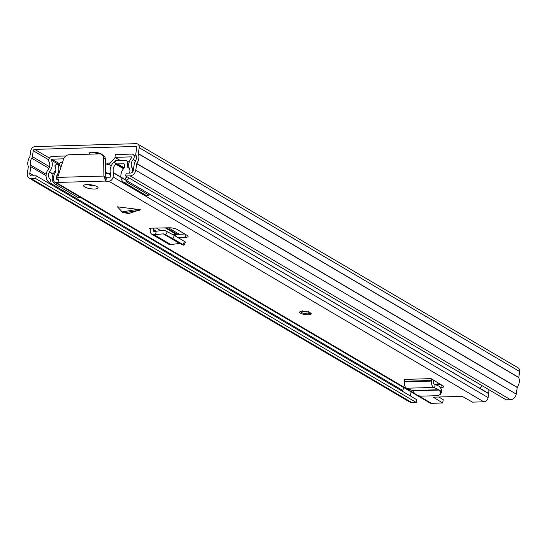<?xml version="1.0" encoding="UTF-8"?>
<svg xmlns="http://www.w3.org/2000/svg" width="547" height="547" viewBox="0 0 547 547"><rect width="100%" height="100%" fill="white"/><g stroke="black" fill="none" stroke-linecap="round" stroke-linejoin="round"><path stroke-width="0.82" d="M102.31 154.842A6.585 1.778 -171.3 0 0 92.436 152.175A6.585 1.778 -171.3 0 0 89.352 153.187A6.585 1.778 -171.3 0 0 90.023 154.158M92.101 152.189A6.585 1.778 -171.3 0 0 99.711 153.413A6.585 1.778 -171.3 0 0 100.046 153.399M35.076 146.589L136.189 143.676A4.335 3.453 120.5 0 1 137.755 144.066A4.335 3.453 120.5 0 1 139.205 147.697L138.316 153.728A9.983 7.959 120.5 0 1 136.825 163.498L135.759 170.233A5.764 4.602 120.5 0 1 130.063 175.86L125.68 175.984L126.104 173.201L130.494 173.071A2.838 2.263 120.5 0 0 133.297 170.302L134.302 163.717A3.22 2.571 -59.5 0 1 134.931 162.131A7.056 5.627 120.5 0 0 135.984 155.218A3.22 2.571 -59.5 0 1 135.841 153.652L136.743 147.765A1.402 1.121 120.5 0 0 135.765 146.459L34.652 149.379A1.402 1.121 120.5 0 0 33.264 150.746L32.362 156.64A3.22 2.571 -59.5 0 1 31.733 158.227A7.056 5.627 120.5 0 0 30.68 165.132A3.22 2.571 -59.5 0 1 30.823 166.698L29.811 173.283A2.838 2.263 120.5 0 0 30.762 175.662A2.838 2.263 120.5 0 0 31.788 175.922L36.177 175.792L35.746 178.575L31.364 178.705A5.764 4.602 120.5 0 1 29.278 178.185A5.764 4.602 120.5 0 1 27.35 173.358L28.341 166.63A9.983 7.959 120.5 0 1 29.839 156.852L30.796 150.822A4.335 3.453 120.5 0 1 35.076 146.589M109.421 163.006A6.735 1.819 -171.3 0 0 110.07 163.245M110.316 162.972L109.913 162.985A6.735 1.819 -171.3 0 0 106.754 164.025A6.735 1.819 -171.3 0 0 106.754 164.162M36.177 175.792L416.623 399.638L416.192 402.421L35.746 178.575M416.192 402.421L411.809 402.551A5.764 4.602 120.5 0 1 409.724 402.031L29.278 178.185M410.428 395.994L411.064 391.871M137.755 144.066L518.2 367.912A4.335 3.453 120.5 0 1 519.65 371.543L518.761 377.574A9.983 7.959 120.5 0 1 517.264 387.344L516.204 394.079A5.764 4.602 120.5 0 1 510.508 399.707L506.125 399.83L125.68 175.984M122.774 212.564L117.441 206.828L140.271 209.686L128.832 213.528L122.774 212.564M302.395 311.243A5.853 1.579 -171.3 0 0 299.653 312.146A5.853 1.579 -171.3 0 0 302.518 313.999A5.853 1.579 -171.3 0 0 308.487 314.819A5.853 1.579 -171.3 0 0 311.229 313.916A5.853 1.579 -171.3 0 0 308.364 312.063A5.853 1.579 -171.3 0 0 302.395 311.243M87.069 184.544A7.316 1.976 -171.3 0 0 83.636 185.672A7.316 1.976 -171.3 0 0 87.219 187.99A7.316 1.976 -171.3 0 0 94.679 189.023A7.316 1.976 -171.3 0 0 98.104 187.888A7.316 1.976 -171.3 0 0 94.528 185.577A7.316 1.976 -171.3 0 0 87.069 184.544M94.87 185.686A7.316 1.976 8.7 0 1 87.383 184.537M414.701 393.478L56.464 182.698A4.335 3.453 120.5 0 1 54.898 182.315L429.86 402.934A4.335 3.453 120.5 0 0 431.433 403.324L442.714 402.995L443.227 399.659L438.933 397.006M57.64 179.32L56.403 178.595A0.82 0.656 120.5 0 0 56.977 179.361L57.64 179.341M123.937 168.257L114.836 162.897A1.463 1.169 -59.5 0 0 112.942 163.095A10.564 8.431 120.5 0 0 110.638 173.967L110.166 177.05A0.82 0.656 120.5 0 1 109.359 177.85L105.988 177.72L105.475 181.064L59.103 182.397L57.688 177.392L63.466 159.423A5.853 4.67 -59.5 0 1 68.997 154.767L99.458 153.885A5.853 4.67 -59.5 0 1 101.578 154.411L103.404 155.485A5.853 4.67 120.5 0 1 105.434 159.341L103.609 158.268A5.853 4.67 -59.5 0 0 101.578 154.411M175.389 236.051L175.635 234.451L172.736 234.54M175.635 234.451L184.893 234.041M435.159 384.486L440.554 384.329M440.492 387.659L440.861 387.645A5.853 1.579 8.7 0 0 443.603 386.743A5.853 1.579 8.7 0 0 442.865 385.785L431.145 378.633A1.463 0.786 88.3 0 1 431.692 380.473L431.604 381.068A4.978 2.687 -91.7 0 0 433.696 387.44L434.633 387.837L435.145 384.479L439.241 386.312L441.408 389.197L441.75 391.556L440.615 394.209L440.273 391.85L439.2 390.059L434.633 387.837M178.124 237.665L185.522 237.336A5.853 1.579 8.7 0 0 188.072 236.434A5.853 1.579 8.7 0 0 187.218 235.408L177.084 229.446A5.853 1.579 8.7 0 0 169.31 227.791L149.386 228.208A1.463 1.169 -59.5 0 1 150.404 229.562L150.316 230.164A4.978 3.966 120.5 0 0 151.977 234.335A4.978 3.966 120.5 0 0 154.145 234.752L155.649 234.56L156.168 231.203L163.341 230.424L165.338 230.752L174.452 235.504L172.797 238.595L163.683 233.849L155.649 234.56M56.464 182.698L59.103 182.397M442.714 402.995L433.279 397.163L462.181 396.336L472.526 402.141L483.808 401.813A4.335 3.453 -59.5 0 0 488.088 397.587L488.683 393.683L150.063 194.445M106.35 177.932L105.838 181.276L108.846 181.194A4.335 3.453 120.5 0 0 113.12 176.961L113.721 173.064A0.465 0.369 -59.5 0 0 113.687 172.818A7.056 5.627 120.5 0 1 115.766 164.182L114.836 162.897M105.838 181.276L103.909 176.059L103.609 158.268M488.259 389.32A7.056 5.627 -59.5 0 0 488.656 393.437A0.465 0.369 120.5 0 1 488.683 393.683M123.519 168.75L115.766 164.182M54.898 182.315A4.335 3.453 120.5 0 1 53.449 178.684L54.044 174.78A0.465 0.369 -59.5 0 1 54.153 174.534A7.056 5.627 120.5 0 0 54.714 165.946L56.047 164.592A1.463 1.169 -59.5 0 1 57.9 164.681A10.564 8.431 120.5 0 1 56.874 175.512L56.403 178.595M58.071 176.216L56.874 175.512M105.988 177.72L103.909 176.059L57.688 177.392M105.735 177.132L105.434 159.341M172.797 238.595L182.965 244.577L184.565 241.453L185.549 242.116L183.949 245.247L182.965 244.577C184.503 245.514 184.168 245.453 181.96 244.4L179.484 243.394L170.883 244.598A4.978 3.966 120.5 0 1 168.722 244.181L151.977 234.335M153.392 228.092A4.978 3.966 120.5 0 1 153.365 229.48L153.269 230.075A1.463 1.169 -59.5 0 0 154.398 231.429L156.168 231.203M184.565 241.453L174.452 235.504M440.615 394.209L437.723 395.679L421.265 396.151C418.229 396.014 415.795 394.831 413.963 392.609L412.349 390.503L406.592 388.226A4.978 2.687 -91.7 0 1 404.5 381.854L404.595 381.252A1.463 0.786 88.3 0 0 404.048 379.413L431.145 378.633M433.621 380.083A4.978 2.687 -91.7 0 1 433.525 381.546L433.429 382.148A1.463 0.786 88.3 0 0 434.044 384.021L435.145 384.479M117.12 160.592L116.326 160.127L119.513 160.032L114.945 157.345L131.328 156.873A0.588 0.465 -59.5 0 1 131.567 157.768A9.832 7.843 -59.5 0 0 129.776 169.495A0.588 0.465 -59.5 0 1 129.83 169.659A7.029 5.607 -59.5 0 1 129.536 173.098M116.326 160.127A0.588 0.465 -59.5 0 0 115.93 160.326L113.94 162.507M111.232 165.474L111.697 164.968M63.684 158.828L51.753 159.17A0.588 0.465 120.5 0 0 51.233 160.086A9.832 7.843 120.5 0 1 49.442 171.813A0.588 0.465 120.5 0 0 49.339 171.977A7.029 5.607 120.5 0 0 51.015 180.093A7.029 5.607 120.5 0 1 51.015 180.093L49.545 182.63A9.955 7.938 120.5 0 1 49.531 182.616A9.955 7.938 120.5 0 1 47.151 171.115A3.514 2.803 120.5 0 1 47.787 170.124A6.906 5.511 120.5 0 0 49.045 161.885A3.514 2.803 120.5 0 1 49.223 158.356A3.514 2.803 120.5 0 1 52.184 156.38L65.831 155.991M114.945 157.345L115.376 154.562L131.752 154.09A3.514 2.803 -59.5 0 1 133.024 154.404A3.514 2.803 -59.5 0 1 133.222 159.457A6.906 5.511 -59.5 0 0 131.964 167.697A3.514 2.803 -59.5 0 1 132.292 168.661A9.955 7.938 -59.5 0 1 132.196 172.339M482.317 385.826A9.955 7.938 -59.5 0 1 479.398 388.144L126.343 180.414A9.955 7.938 -59.5 0 0 129.263 178.096M115.492 157.673A3.514 2.803 -59.5 0 0 114.364 158.534L109.366 164.025A0.588 0.465 -59.5 0 1 108.962 164.223L107.171 164.271M403.46 387.399A7.029 5.607 120.5 0 0 404.048 387.816L402.599 390.36L49.531 182.616L402.599 390.36A9.955 7.938 120.5 0 1 402.578 390.346A9.955 7.938 120.5 0 1 402.565 390.339M126.343 180.414L125.625 177.953A7.029 5.607 -59.5 0 0 127.157 176.852M404.076 387.83L80.368 197.371M92.532 185.577L91.301 184.845M105.66 172.572A23.528 6.352 8.7 0 1 108.032 173.228L109.954 173.672L110.207 172.011M105.68 173.96L107.766 173.898A21.183 5.723 -171.3 0 0 105.667 173.276M77.544 197.262A3.487 2.783 -59.5 0 0 77.777 197.419A3.487 2.783 -59.5 0 0 80.43 197.337M150.11 194.397A8.752 6.981 120.5 0 1 149.078 195.204A3.487 2.783 -59.5 0 1 146.165 195.45L123.26 181.973A3.487 2.783 120.5 0 1 122.699 181.501A9.99 7.973 120.5 0 1 120.921 177.303M110.467 173.399A2.926 2.332 120.5 0 1 109.954 173.672M59.028 165.16L59.302 164.401A2.926 2.332 120.5 0 1 62.03 162.179L62.584 162.165M57.524 183.86A3.487 2.783 120.5 0 1 54.878 183.949A3.487 2.783 120.5 0 1 54.638 183.785A8.752 6.981 120.5 0 1 52.683 181.078A8.752 6.981 120.5 0 1 52.3 176.859A8.752 6.981 120.5 0 1 55.801 170.493M116.983 164.073A1.463 1.169 120.5 0 1 117.564 163.909L123.506 163.738L124.408 164.264M120.894 177.057A9.99 7.973 120.5 0 1 120.976 174.486A9.99 7.973 120.5 0 1 124.709 167.457L124.545 164.763A1.463 1.169 -59.5 0 0 123.506 163.738M114.385 162.562L114.692 162.083A2.926 2.332 120.5 0 1 117.058 160.592L125.366 160.353A2.926 2.332 120.5 0 1 126.425 160.613A2.926 2.332 120.5 0 1 127.437 162.432L127.697 167.245A8.752 6.981 120.5 0 1 127.738 167.266L127.779 167.293M127.738 167.266A8.752 6.981 120.5 0 1 129.413 168.77M127.212 180.927A8.752 6.981 120.5 0 1 126.179 181.727A3.487 2.783 120.5 0 1 123.26 181.973M111.438 165.468L111.205 165.474A23.528 6.352 -171.3 0 0 105.509 163.854M111.089 166.233L111.205 165.474M136.627 146.972L135.765 146.459M49.408 158.062L34.652 149.379M34.174 175.847L29.811 173.283M46.071 175.669L30.823 166.698M46.201 174.267L30.68 165.132M48.943 168.353L31.733 158.227M49.538 166.746L32.362 156.64M48.71 159.833L33.264 150.746M411.809 402.551L31.364 178.705M510.508 399.707L130.063 175.86M516.204 394.079L135.759 170.233M517.264 387.344L136.825 163.498M517.209 387.488L136.764 163.642M518.761 377.574L138.316 153.728M518.747 377.43L138.302 153.584M519.65 371.543L139.205 147.697M440.144 384.069A11.419 3.084 -171.3 0 0 439.405 384.363M437.251 384.425A11.419 3.084 -171.3 0 0 434.099 384.042M439.371 383.584L439.248 384.37M437.737 384.411L437.997 382.715M122.002 211.921L138.206 209.255M150.288 228.735L149.386 228.208M431.433 403.324L418.523 395.727M483.808 401.813L108.846 181.194M488.656 393.437L479.528 388.069M126.289 180.23L113.687 172.818M127.157 180.968L113.721 173.064M488.088 397.587L113.12 176.961M176.421 234.417L165.262 227.853M61.155 166.603L57.9 164.681M170.883 244.598L154.145 234.752M179.484 243.394L163.095 233.747M180.038 243.47L163.683 233.849M156.278 231.19L153.365 229.48M155.362 231.306L153.269 230.075M165.707 234.834L167.361 231.743M185.522 237.336L185.932 234.656M404.595 381.252L431.692 380.473M404.5 381.854L431.604 381.068M406.592 388.226L433.696 387.44M412.349 390.503L438.879 389.737M412.718 390.818L439.2 390.059M440.861 387.645L441.299 384.801M440.273 391.85L441.408 389.197M139.8 210.192L123.595 212.858M307.872 311.927A2.926 0.793 8.7 0 1 307.264 311.975A2.926 0.793 8.7 0 1 303.455 311.25M131.683 157.085L131.328 156.873M116.518 160.674L115.93 160.326M179.423 234.287L168.414 227.805M59.589 163.779L51.753 159.17M135.629 160.88L133.222 159.457M133.441 169.338L132.292 168.661M133.55 168.626L131.964 167.697M53.093 174.185L49.339 171.977M53.175 174.008L49.442 171.813M177.488 234.369L166.377 227.832M59.172 164.756L51.233 160.086M108.032 173.228L110.528 174.698M124.292 167.867L117.564 163.909M126.179 181.727L149.078 195.204M127.437 162.432L128.914 163.3M123.991 168.189L114.542 162.637M176.708 234.403L165.563 227.846M61.209 166.445L57.524 164.278M160.852 230.697L156.285 228.01M308.631 311.523L308.843 312.337L308.337 312.057M300.296 311.571L302.245 312.898L305.329 313.698L308.064 313.889L310.792 313.178M302.847 310.634L302.402 311.352L303.503 311.202M136.292 156.333L133.024 154.404M129.167 162.233L126.425 160.613M77.777 197.419L54.878 183.949"/></g></svg>
